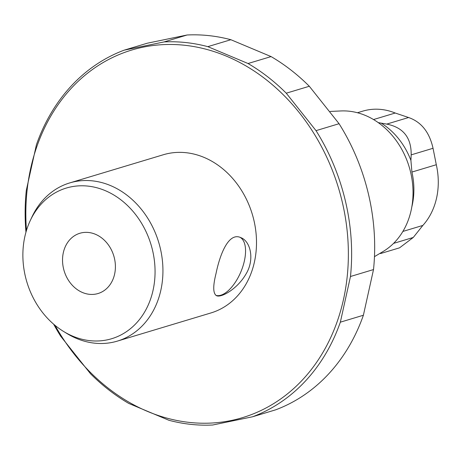 <?xml version="1.0" encoding="UTF-8"?>
<svg xmlns="http://www.w3.org/2000/svg" width="460" height="460" viewBox="0 0 460 460"><rect width="100%" height="100%" fill="white"/><g stroke="black" fill="none" stroke-linecap="round" stroke-linejoin="round"><path stroke-width="0.69" d="M63.503 331.413L66.803 333.437A82.604 68.074 -106.8 0 0 117.352 341.113L210.916 312.949A82.604 68.074 -106.8 0 0 256.41 238.355A82.604 68.074 -106.8 0 0 204.05 157.4A82.604 68.074 -106.8 0 0 163.294 154.755L69.73 182.919A82.604 68.074 -106.8 0 0 31.82 217.223L30.187 220.731A78.671 64.837 -106.8 0 0 63.503 331.413A78.671 64.837 -106.8 0 0 151.685 295.619A78.671 64.837 -106.8 0 0 105.11 190.584A78.671 64.837 -106.8 0 0 30.187 220.731M117.352 341.113A82.604 68.074 -106.8 0 0 162.846 266.518A82.604 68.074 -106.8 0 0 110.492 185.564A82.604 68.074 -106.8 0 0 69.73 182.919M215.999 273.642C212.842 286.229 213.009 293.572 216.505 295.682C221.214 298.063 237.268 288.886 245.611 274.666C255.064 259.94 250.573 241.166 240.85 237.647C228.764 231.834 219.972 254.041 215.999 273.642M63.33 252.638A31.47 25.932 73.2 0 1 79.896 233.26A31.47 25.932 73.2 0 1 113.798 255.921A31.47 25.932 73.2 0 1 98.037 293.526A31.47 25.932 73.2 0 1 71.265 284.102A31.47 25.932 73.2 0 1 63.33 252.638M55.05 325.375A191.958 158.194 -106.8 0 0 206.195 423.223A191.958 158.194 -106.8 0 0 337.22 321.488A191.958 158.194 -106.8 0 0 236.359 60.731A191.958 158.194 -106.8 0 0 30.716 168.251A191.958 158.194 -106.8 0 0 26.473 230.431M402.879 231.437L422.849 225.429L413.27 237.458L399.562 247.825L380.552 253.552M373.554 119.542L395.221 113.022L408.584 117.518C421.303 121.94 429.456 132.192 433.038 148.287L436.304 164.726A66.872 55.108 -106.8 0 1 436.58 198.013A66.872 55.108 -106.8 0 1 422.849 225.429M411.815 206.942A66.872 55.108 -106.8 0 0 412.189 205.355A66.872 55.108 -106.8 0 0 411.913 172.063L410.918 160.419L411.177 154.865C411.401 137.672 403.253 127.414 386.722 124.096L378.275 122.619M395.221 113.022A66.872 55.108 -106.8 0 0 362.825 111.124L357.46 112.74M374.469 256.651L383.26 251.396A74.899 61.726 -106.8 0 0 411.131 210.381A74.899 61.726 -106.8 0 0 340.986 110.946L330.234 111.441M53.642 324.185A194.315 160.143 -106.8 0 0 60.743 336.294L90.499 373.738A194.315 160.143 -106.8 0 0 128.731 403.414L168.941 420.285A194.315 160.143 -106.8 0 0 212.704 425.005L252.592 416.772L275.632 409.837A194.315 160.143 -106.8 0 0 363.388 315.244L373.514 269.566A194.315 160.143 -106.8 0 0 339.066 123.705L309.31 86.261A194.315 160.143 -106.8 0 0 271.078 56.586L230.868 39.715A194.315 160.143 -106.8 0 0 187.105 34.994L147.217 43.229L124.177 50.163A194.315 160.143 -106.8 0 0 36.42 144.756L26.295 190.434A194.315 160.143 -106.8 0 0 25.955 232.202M230.868 39.715L207.828 46.65A194.315 160.143 -106.8 0 0 164.059 41.929L124.177 50.163M187.105 34.994L164.059 41.929M252.592 416.772A194.315 160.143 -106.8 0 0 340.348 322.178L350.474 276.5A194.315 160.143 -106.8 0 0 316.026 130.646L286.264 93.196A194.315 160.143 -106.8 0 0 248.038 63.52L207.828 46.65M363.388 315.244L340.348 322.178M373.514 269.566L350.474 276.5M339.066 123.705L316.026 130.646M271.078 56.586L248.038 63.52M309.31 86.261L286.264 93.196M240.085 237.36A31.47 14.743 -67.2 0 1 240.971 271.607A31.47 14.743 -67.2 0 1 215.941 295.389M393.553 243.392L413.27 237.458M411.177 154.865L433.038 148.287M386.722 124.096L408.584 117.518M410.918 160.419A68.5 56.453 -106.8 0 0 381.397 123.274M411.913 172.063L436.304 164.726"/></g></svg>
